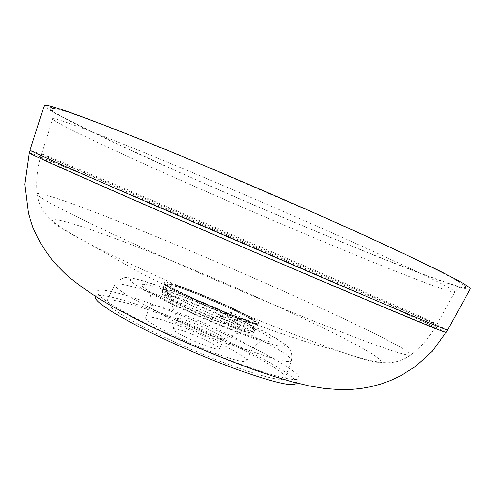 <?xml version="1.0" encoding="UTF-8"?>
<svg xmlns="http://www.w3.org/2000/svg" width="495" height="495" viewBox="0 0 495 495"><rect width="100%" height="100%" fill="white"/><g stroke="black" fill="none" stroke-linecap="round" stroke-linejoin="round"><path stroke-width="0.37" stroke-dasharray="2.48 1.86" d="M192.326 298.095C175.471 291.586 166.196 288.857 164.519 289.909C161.896 291.642 198.433 309.672 227.465 320.741C243.763 326.929 252.5 329.453 253.663 328.303C255.426 326.075 220.077 308.806 192.326 298.095M216.451 353.776C183.478 341.847 142.572 320.636 145.697 317.499C147.77 315.544 158.511 318.149 177.915 325.314C209.571 336.99 249.338 357.365 246.547 360.929C244.833 362.761 234.803 360.379 216.451 353.776M164.983 315.76C219.186 335.901 287.991 370.811 285.101 378.093C283.035 381.701 265.753 377.735 233.256 366.189C204.788 355.818 169.377 340.343 143.989 327.201C118.039 313.496 105.621 304.858 106.741 301.276C108.727 297.353 133.7 303.942 164.983 315.76M192.691 303.423L225.435 317.567L234.092 321.874C243.874 327.009 247.667 329.794 245.477 330.239C243.249 330.332 237.489 328.699 228.214 325.345L217.794 321.348C195.525 312.512 170.695 300.211 168.733 297.186L168.455 296.53L168.95 296.202L170.206 296.214C174.172 296.771 181.665 299.172 192.691 303.423M209.899 335.041C217.082 337.708 221.599 338.988 223.455 338.889L223.975 338.642C225.151 337.206 206.65 327.857 191.924 322.356C183.138 319.083 178.299 317.827 177.402 318.588L177.581 319.133C178.967 321.434 196.311 329.998 209.899 335.041M205.351 345.578C214.007 348.715 218.728 349.841 219.52 348.956C220.776 347.341 202.331 337.868 187.58 332.448C178.775 329.225 173.906 328.043 172.965 328.909C171.487 330.375 190.241 340.084 205.351 345.578M296.171 383.303C300.162 375.266 222.428 335.833 161.419 313.131C125.841 299.661 97.125 292.062 95.349 296.814M163.294 308.305C224.885 331.396 303.602 371.089 298.825 378.434C295.849 381.824 276.581 377.159 241.016 364.419C209.218 352.762 169.445 335.443 140.648 320.729C111.22 305.415 96.692 295.682 97.063 291.543C98.239 286.71 127.227 294.556 163.294 308.305M470.194 289.086C467.008 291.233 421.183 274.304 364.84 251.516C307.748 228.381 240.384 199.627 180.26 172.786C108.523 140.766 44.581 110.076 44.234 105.639M237.687 318.279L230.416 314.579L237.687 318.279L237.427 320.711L245.155 324.268L239.005 318.817L241.207 317.27C243.41 318.829 244.728 321.162 245.155 324.268C251.819 327.95 255.049 330.289 254.838 331.285C254.263 332.25 249.263 331.155 239.846 327.999C239.073 324.906 237.309 322.629 234.562 321.156L232.495 322.647L239.846 327.999L237.47 329.354C254.628 334.787 256.373 333.568 242.692 325.704L234.092 321.874L235.007 319.702L228.17 316.317L229.971 319.782L235.007 319.702L237.427 320.711L237.167 323.155M232.217 312.852L230.416 314.579L222.929 313.261C226.153 312.005 229.247 311.869 232.217 312.852L241.207 317.27M165.219 286.71C166.035 287.218 166.506 288.777 166.636 291.4L166.004 290.107L166.32 289.643L165.107 288.183L165.219 286.71L163.313 286.976L164.656 283.845C161.964 285.473 200.302 304.233 230.682 315.915C247.71 322.437 256.806 325.141 257.975 324.039C259.72 321.874 222.688 303.936 193.706 292.663C176.065 285.794 166.382 282.855 164.656 283.845L164.693 283.765C162.552 283.598 201.397 303.961 231.518 315.08C251.578 322.134 260.407 325.091 258.013 323.953L254.838 331.285C253.712 333.568 251.899 333.976 237.817 329.472L231.184 326.719L237.47 329.354M234.562 321.156L223.678 316.949C220.164 315.996 216.587 316.231 212.93 317.654C188.378 307.451 164.668 295.459 161.983 292.069L163.313 286.976L161.983 292.069L162.007 293.912L163.164 295.008C165.769 298.318 188.378 309.79 211.786 319.51L218.208 321.515M231.344 326.799L228.17 325.326L228.777 323.266L223.183 323.464L220.547 320.098L218.4 321.521L216.494 321.107M163.164 295.008L168.455 296.53L167.824 293.677L168.95 296.202L169.216 293.455L169.649 295.88L170.206 296.214L168.133 295.057L167.811 292.669L165.856 291.357L166.636 291.4C172.124 292.762 180.155 295.496 190.73 299.593L222.929 313.261L227.712 315.897L228.9 314.746L230.559 314.764M224.86 317.035L225.435 317.567L228.17 316.317L227.712 315.897L226.741 316.955L225.089 317.122L221.457 315.142L190.624 302.061C180.502 298.151 172.823 295.558 167.582 294.29L166.636 291.4M223.678 316.949L222.113 318.638L232.495 322.647L231.165 322.016L231.184 326.719L227.799 325.196M212.93 317.654L211.829 319.535C215.368 321.038 217.435 321.601 218.023 321.224L219.52 319.9L212.93 317.654L220.875 318.328L233.157 322.944L225.745 319.677C222.478 318.526 220.906 318.161 221.036 318.576L219.52 319.9L224.105 321.317L239.846 327.999M220.875 318.328L222.558 318.693L220.875 318.328M167.192 290.113L167.483 290.262C170.144 292.137 170.961 293.411 169.927 294.092L169.309 295.521L169.649 295.88L168.133 295.057C165.986 294.049 165.225 292.811 165.856 291.357L165.899 289.396L167.483 290.262L167.811 292.669L169.927 294.092L161.915 291.92L164.532 289.884L165.72 290.317C169.123 291.524 169.612 291.456 167.192 290.113L163.894 289.47L163.239 288.406L163.344 286.921M229.791 315.352C200.791 304.196 164.185 286.296 166.741 284.73C168.374 283.784 177.618 286.58 194.461 293.133C222.181 303.918 257.592 321.069 255.903 323.13C254.776 324.182 246.071 321.589 229.791 315.352M195.265 292.378C174.636 284.248 162.57 281.259 171.091 286.809C179.27 292.217 207.634 305.39 229.81 313.991C253.112 322.74 260.191 324.107 251.039 318.081C241.183 312.11 215.795 300.44 195.265 292.378M221.915 341.903C188.601 329.608 147.015 308.447 150.035 305.7C152.033 303.998 162.83 306.826 182.42 314.189C214.366 326.186 254.746 346.5 252.141 349.674C250.526 351.295 240.446 348.709 221.915 341.903M235.119 330.808C269.682 344.019 282.348 345.176 266.52 335.462C251.157 325.92 213.778 308.626 183.175 296.734C152.46 284.755 132.982 280.096 145.016 288.61C156.507 296.907 200.71 317.716 235.119 330.808M240.378 333.525C199.739 318.081 147.312 293.374 134.349 283.852C120.712 274.069 144.026 279.836 179.561 293.727C214.997 307.525 258.087 327.43 276.365 338.66C295.169 350.076 281.166 349.093 240.378 333.525M240.824 347.465C272.856 359.228 289.785 363.627 291.604 360.669C294.055 354.63 225.541 320.729 171.982 300.329C141.069 288.393 116.585 281.321 114.927 284.582C114.085 287.595 126.584 295.719 152.435 308.948C177.699 321.663 212.751 336.94 240.824 347.465M160.733 238.472C216.439 261.447 278.716 288.573 329.033 311.856C378.712 334.88 415.416 353.764 410.46 355.262C405.578 356.214 373.849 345.034 315.284 321.707C258.211 298.782 182.408 266.131 126.621 240.446C69.987 214.149 40.182 198.835 37.199 194.51C33.889 188.595 93.258 210.635 160.733 238.472M294.401 334.558L340.269 351.685L361.369 358.621L374.938 362.13L380.989 362.346C381.503 360.985 378.712 358.275 372.617 354.222C364.92 349.544 354.847 343.982 342.404 337.528C296.313 314.04 223.672 281.667 161.005 256.342C118.033 239.005 80.011 225.138 62.042 220.82C44.457 216.655 50.447 223.579 88.017 243.051C132.635 266.36 226.92 308.286 294.401 334.558M231.598 315.111C207.226 305.663 175.991 291.147 167.131 285.256C157.893 279.217 171.245 282.558 193.755 291.437C216.16 300.236 243.825 312.951 254.696 319.51C264.856 326.162 257.153 324.695 231.598 315.111M231.165 322.016L222.558 318.693M367.94 237.21L315.42 213.617L200.184 164.055L147.628 142.449L104.253 125.322L72.647 113.627L53.782 107.601L47.254 106.908L51.802 110.886L65.724 118.72L114.574 142.665L181.127 173.083C265.128 210.579 364.951 252.487 425.657 275.183L447.69 283.06L462.157 287.434L467.224 287.583L461.136 282.837L442.598 272.764L411.209 257.357L367.94 237.21M180.953 180.39C112.291 149.979 51.95 121.622 52.711 118.8C53.949 117.061 85.907 128.923 148.587 154.391C210.542 179.753 296.097 216.55 358.361 244.635C423.404 274.162 455.555 289.94 454.806 291.97C453.197 293.857 410.64 277.627 357.149 255.698C302.983 233.461 238.392 205.84 180.953 180.39M170.175 207.962L343.778 282.843C396.031 305.57 436.868 323.575 437.079 324.175C436.534 324.411 403.982 310.773 339.421 283.264L133.662 194.628C72.716 168.083 41.988 154.477 41.493 153.809C41.766 153.302 102.05 178.794 170.175 207.962M337.398 287.279C401.649 314.467 434.226 327.882 435.136 327.523C435.334 326.774 394.725 308.608 342.583 285.788L169.061 210.87C100.85 181.77 40.454 156.531 40.398 157.521C41.054 158.53 71.75 172.359 132.487 199.002C192.549 225.287 275.919 261.205 337.398 287.279M447.604 330.06C446.323 328.859 402.757 309.573 348.004 285.72L166.691 207.492C95.603 177.086 31.699 150.152 29.985 150.208M29.199 152.819C31.16 152.59 94.966 179.264 165.905 209.534L346.859 287.657C401.482 311.553 444.931 330.976 446.249 332.43M167.582 294.29C166.636 294.092 166.92 294.401 168.424 295.212M245.155 324.268L242.692 325.704M221.457 315.142L222.929 313.261M165.899 295.639L165.72 290.317M161.983 292.069L162.007 293.912C165.633 298.689 187.976 309.425 211.829 319.535L211.786 319.51M164.519 289.909L166.741 284.73C170.998 283.425 180.483 285.968 195.203 292.353C221.333 303.392 254.35 316.602 255.903 323.13L253.663 328.303M145.697 317.499L150.035 305.7C152.677 296.623 149.23 293.436 149.403 292.007C150.214 291.833 148.772 291.617 166.202 300.601C184.14 309.684 212.145 322.041 233.999 330.419L262.523 340.727C261.744 341.76 256.886 341.531 252.141 349.674L246.547 360.929M106.741 301.276L114.927 284.582C120.124 278.611 124.932 276.377 129.344 277.874C133.52 278.444 133.78 278.301 143.259 280.888C153.277 283.901 165.107 288.053 178.763 293.331C208.531 304.932 243.373 320.537 266.007 332.621C278.407 339.391 285.807 344.248 288.226 347.187C291.27 349.687 292.397 354.179 291.604 360.669L285.101 378.093M410.46 355.262C396.526 364.456 386.261 362.829 379.411 362.198L368.323 360.094C360.063 358.027 350.714 355.224 340.269 351.685L308.812 342.713L277.707 332.399C230.206 315.439 184.097 295.416 139.386 272.337L88.017 243.051C78.278 237.891 69.814 233.021 62.636 228.449L53.491 221.834C48.331 217.293 40.089 210.95 37.199 194.51C36.042 182.012 37.113 169.68 40.398 157.521L52.711 118.8C53.138 113.534 52.798 110.1 51.697 108.485C56.022 106.586 96.432 121.869 159.823 147.442C223.548 173.368 306.758 209.286 367.637 237.124C407.639 255.457 435.594 268.958 451.502 277.615C458.952 281.55 462.782 284.217 463.004 285.621C461.068 285.931 458.339 288.047 454.806 291.97L435.136 327.523C428.559 338.264 420.329 347.515 410.46 355.262M223.455 338.889L245.477 330.239M219.52 348.956L223.975 338.642M296.369 382.938L298.825 378.434M95.479 296.425L97.063 291.543M172.965 328.909L177.402 318.588M177.581 319.133L168.733 297.186"/><path stroke-width="0.74" d="M95.349 296.814L95.3 296.963C94.873 301.276 109.271 311.114 138.507 326.465C167.112 341.204 206.669 358.436 238.349 369.951C273.785 382.511 293.034 387.01 296.097 383.439L296.171 383.303M44.234 105.639L44.265 105.534C45.639 103.028 79.72 115.112 146.508 141.78C212.615 168.442 303.998 207.751 369.839 237.866C438.038 269.317 471.506 286.358 470.25 288.987L470.194 289.086M29.985 150.208L29.978 150.226C30.356 150.963 62.803 165.41 127.314 193.576L345.436 287.533C413.078 316.28 447.127 330.462 447.591 330.078L470.25 288.987M446.249 332.43L446.23 332.467C445.488 332.943 411.413 318.922 343.994 290.41C278.994 262.857 190.228 224.619 126.479 196.713C62.116 168.467 29.688 153.852 29.186 152.856L29.199 152.819M44.265 105.534L29.186 152.856L24.75 184.276L28.351 213.246L32.8 227.081C40.807 245.693 49.209 258.508 66.41 274.849C76.898 283.771 89.137 292.526 103.121 301.108C118.305 309.882 136.001 319.182 156.21 329.008C188.731 344.26 221.03 357.73 253.112 369.431L273.122 376.2L292.093 381.818L309.016 385.871L324.417 388.457L340.331 389.652L350.411 389.497L360.41 388.575L370.532 386.799L380.649 384.12L390.611 380.513L400.288 375.99L414.965 366.851L432.333 351.264L447.591 330.078M296.097 383.439L296.369 382.938M95.3 296.963L95.479 296.425"/></g></svg>
